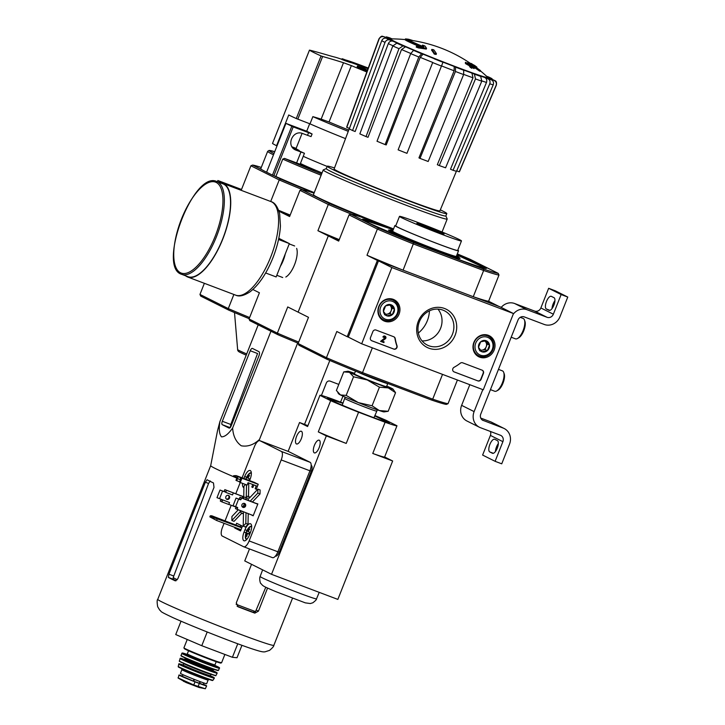 <?xml version="1.0" encoding="UTF-8"?>
<svg xmlns="http://www.w3.org/2000/svg" width="725" height="725" viewBox="0 0 725 725"><rect width="100%" height="100%" fill="white"/><g stroke="black" fill="none" stroke-linecap="round" stroke-linejoin="round"><path stroke-width="1.09" d="M241.525 189.47L217.872 180.516L217.382 181.73M225.955 184.567L217.872 180.516M361.684 343.795L391.872 267.561L513.472 313.553L483.285 389.796L361.684 343.795L348.299 337.107L378.486 260.864L391.872 267.561M378.486 260.864L500.087 306.856L513.472 313.553M370.511 337.551L372.868 331.597A2.565 2.365 -63.4 0 1 376.021 330.047L393.793 336.772A2.565 2.365 -63.4 0 1 395.216 338.566A44.868 41.334 -63.4 0 0 397.019 345.725A2.565 2.365 -63.4 0 1 393.802 349.097L371.78 340.768A2.565 2.365 -63.4 0 1 370.511 337.551M477.911 380.906L454.113 371.907A2.565 2.365 -63.4 0 1 454.067 367.303A44.868 41.334 -63.4 0 0 460.321 363.189A2.565 2.365 -63.4 0 1 462.613 362.799L482.152 370.185A2.565 2.365 -63.4 0 1 483.421 373.411L481.065 379.365A2.565 2.365 -63.4 0 1 477.911 380.906L453.85 371.78A2.565 2.365 -63.4 0 1 453.778 371.753M455.11 335.312A21.36 19.675 -63.4 0 1 420.681 342.046A21.36 19.675 -63.4 0 1 434.293 307.672A21.36 19.675 -63.4 0 1 455.11 335.312M399.076 314.115A11.763 10.839 -63.4 0 1 383.28 320.586A11.763 10.839 -63.4 0 1 379.248 305.433A11.763 10.839 -63.4 0 1 393.793 299.57A11.763 10.839 -63.4 0 1 399.076 314.115M494.151 350.075A11.763 10.839 -63.4 0 1 478.346 356.546A11.763 10.839 -63.4 0 1 474.322 341.393A11.763 10.839 -63.4 0 1 488.868 335.53A11.763 10.839 -63.4 0 1 494.151 350.075M477.793 355.313A11.537 10.63 -63.4 0 1 476.316 355.051M486.448 334.796A11.537 10.63 -63.4 0 1 487.544 335.82M382.728 319.353A11.537 10.63 -63.4 0 1 381.241 319.091M391.373 298.845A11.537 10.63 -63.4 0 1 392.479 299.869M452.454 334.216A19.167 17.654 -63.4 0 1 427.351 345.1A19.167 17.654 -63.4 0 1 420.138 320.06A19.167 17.654 -63.4 0 1 444.507 310.817A19.167 17.654 -63.4 0 1 452.454 334.216M437.945 309.104A19.167 17.654 -63.4 0 1 440.601 328.28A19.167 17.654 -63.4 0 1 422.05 340.886M482.216 370.212A2.565 2.365 -63.4 0 1 483.149 373.275L480.793 379.229A2.565 2.365 -63.4 0 1 477.639 380.779M393.856 336.799A2.565 2.365 -63.4 0 1 394.953 338.43L395.216 338.566M371.445 340.605A2.565 2.365 -63.4 0 0 371.517 340.632L393.539 348.97A2.565 2.365 -63.4 0 0 396.747 345.589A44.868 41.334 -63.4 0 1 394.953 338.43M382.166 341.103L384.141 341.883L383.86 342.599L380.571 341.357L384.694 338.058A0.77 0.707 -63.4 0 0 384.703 336.898M384.694 338.058L380.571 341.357M385.057 336.201A1.541 1.414 -63.4 0 0 382.909 337.007L383.181 337.134A1.541 1.414 -63.4 0 1 385.192 336.264A1.541 1.414 -63.4 0 1 385.374 338.792L382.129 341.122L384.141 341.883M384.957 338.194A0.77 0.707 -63.4 0 0 384.848 336.953A0.77 0.707 -63.4 0 0 383.842 337.388L383.181 337.134M392.27 314.704L386.76 315.783L383.425 311.36L385.6 305.859L391.11 304.781L394.445 309.203L392.27 314.704A5.918 5.456 -63.4 0 1 386.76 315.783A5.918 5.456 -63.4 0 1 383.425 311.36A5.918 5.456 -63.4 0 1 385.6 305.859A5.918 5.456 -63.4 0 1 391.11 304.781A5.918 5.456 -63.4 0 1 394.445 309.203A5.918 5.456 -63.4 0 1 392.27 314.704L390.041 313.59L392.216 308.089L389.823 304.908M392.47 301.346A9.615 8.854 -63.4 0 1 394.346 317.459A9.615 8.854 -63.4 0 1 379.991 312.031A9.615 8.854 -63.4 0 1 392.47 301.346M392.497 299.933A10.893 10.041 -63.4 0 1 393.367 300.313A10.893 10.041 -63.4 0 1 397.472 314.55A10.893 10.041 -63.4 0 1 383.616 319.807A10.893 10.041 -63.4 0 1 379.293 306.032A10.893 10.041 -63.4 0 1 392.497 299.933M389.597 304.935A5.129 4.722 -63.4 0 1 387.286 314.124L390.041 313.59M385.618 314.451L387.286 314.124A5.129 4.722 -63.4 0 1 385.319 314.088M384.531 314.668L386.76 315.783M392.216 308.089L394.445 309.203M487.345 350.664L481.826 351.743L478.5 347.32L480.675 341.819L486.185 340.741L489.52 345.163L487.345 350.664A5.918 5.456 -63.4 0 1 481.826 351.743A5.918 5.456 -63.4 0 1 478.5 347.32A5.918 5.456 -63.4 0 1 480.675 341.819A5.918 5.456 -63.4 0 1 486.185 340.741A5.918 5.456 -63.4 0 1 489.52 345.163A5.918 5.456 -63.4 0 1 487.345 350.664L485.107 349.55L487.291 344.04L484.898 340.868M487.544 337.306A9.615 8.854 -63.4 0 1 489.42 353.419A9.615 8.854 -63.4 0 1 475.056 347.991A9.615 8.854 -63.4 0 1 487.544 337.306M487.572 335.892A10.893 10.041 -63.4 0 1 488.442 336.273A10.893 10.041 -63.4 0 1 492.538 350.51A10.893 10.041 -63.4 0 1 478.69 355.757A10.893 10.041 -63.4 0 1 474.368 341.992A10.893 10.041 -63.4 0 1 487.572 335.892M484.672 340.895A5.129 4.722 -63.4 0 1 482.352 350.084L485.107 349.55M480.693 350.411L482.352 350.084A5.129 4.722 -63.4 0 1 480.394 350.048M479.597 350.628L481.826 351.743M487.291 344.04L489.52 345.163M469.809 384.694L461.626 405.357A12.823 11.808 116.6 0 0 466.945 421.007L479.433 427.252A12.823 11.808 116.6 0 0 480.457 427.696L500.35 435.227A5.129 4.722 116.6 0 1 502.887 441.661L495.112 461.317L482.614 455.064L490.399 435.417A5.129 4.722 116.6 0 0 490.399 431.457M482.823 389.615L474.114 411.61A12.823 11.808 116.6 0 0 479.433 427.252M497.413 440.637L494.74 439.296A6.797 2.628 110.7 0 0 494.64 439.259A6.797 2.628 110.7 0 0 489.828 444.552A6.797 2.628 110.7 0 0 489.737 451.929L492.42 453.261A6.797 2.628 110.7 0 0 492.511 453.306A6.797 2.628 110.7 0 0 497.332 448.005A6.797 2.628 110.7 0 0 497.413 440.637M495.112 461.317L501.736 463.828L509.521 444.171A12.823 11.808 116.6 0 0 504.201 428.529A12.823 11.808 116.6 0 0 503.186 428.076L482.487 420.156M495.438 451.512A6.797 2.628 110.7 0 1 498.347 443.555M504.201 428.529L491.713 422.276A12.823 11.808 116.6 0 0 490.689 421.832L480.748 418.071M567.766 297.06L561.132 294.549L548.644 288.296L555.278 290.807L567.766 297.06L559.99 316.716A12.823 11.808 116.6 0 1 544.212 324.447L524.32 316.916A5.129 4.722 116.6 0 0 518.013 320.015L480.748 414.111A5.129 4.722 116.6 0 0 483.285 420.554M552.033 308.569A6.797 2.628 110.7 0 1 554.942 300.612M554.009 297.694L551.335 296.353A6.797 2.628 110.7 0 0 551.236 296.317A6.797 2.628 110.7 0 0 546.423 301.609A6.797 2.628 110.7 0 0 546.333 308.977L549.015 310.318A6.797 2.628 110.7 0 0 549.106 310.363A6.797 2.628 110.7 0 0 553.927 305.062A6.797 2.628 110.7 0 0 554.009 297.694M548.644 288.296L540.859 307.953A5.129 4.722 116.6 0 1 534.552 311.052L514.65 303.521A12.823 11.808 116.6 0 0 501.183 307.409M561.132 294.549L553.356 314.206L540.859 307.953M513.191 314.26A12.823 11.808 116.6 0 1 527.147 309.774L547.049 317.296A5.129 4.722 116.6 0 0 553.356 314.206M511.188 337.225L515.457 338.838A10.893 4.223 -69.3 0 0 517.469 338.521L518.792 337.778A9.615 3.725 -69.3 0 0 523.894 330.382A9.615 3.725 -69.3 0 0 524.963 321.456L524.465 320.024A10.893 4.223 -69.3 0 0 523.314 318.52A10.893 4.223 -69.3 0 0 523.16 318.447L520.242 317.342M517.469 338.521A10.893 4.223 -69.3 0 0 523.26 330.138A10.893 4.223 -69.3 0 0 524.465 320.024M490.444 389.633L494.704 391.246A10.893 4.223 -69.3 0 0 496.716 390.929L498.039 390.186A9.615 3.725 -69.3 0 0 503.15 382.791A9.615 3.725 -69.3 0 0 504.21 373.864L503.712 372.433A10.893 4.223 -69.3 0 0 502.57 370.928A10.893 4.223 -69.3 0 0 502.416 370.865L498.465 369.369M496.716 390.929A10.893 4.223 -69.3 0 0 502.507 382.546A10.893 4.223 -69.3 0 0 503.712 372.433M367.512 70.144A31.284 1.142 -158.4 0 1 361.113 67.516A717.542 699.217 -59.3 0 1 365.69 69.147A717.406 606.716 -71.7 0 0 363.433 68.177A717.605 699.281 120.7 0 0 357.425 66.057A717.542 158.974 111.1 0 1 358.603 67.017A716.989 606.363 108.3 0 1 360.86 67.987A717.605 158.983 -68.9 0 0 359.935 67.207A33.332 1.223 -158.4 0 0 367.448 70.307M360.86 67.987L360.579 68.703A716.989 606.363 108.3 0 0 358.322 67.733A717.542 158.974 111.1 0 0 357.144 66.773L357.425 66.057M367.185 71.032A33.332 1.223 -158.4 0 1 360.706 68.367M358.603 67.017L358.322 67.733M359.528 64.761A717.94 717.94 0 0 0 356.202 63.537A33.332 1.223 -158.4 0 0 345.317 59.894A717.596 377.979 -69.7 0 0 342.726 58.906A716.989 151.308 112.1 0 0 342.118 58.761A717.523 377.942 110.3 0 1 345.381 60.03L345.1 60.746A717.614 609.435 -65 0 1 350.284 62.459A717.406 151.398 -67.9 0 1 350.873 62.604L351.154 61.888A717.551 609.381 115 0 0 347.202 60.556A31.284 1.142 -158.4 0 1 359.528 64.761A31.284 1.142 -158.4 0 1 368.273 68.059M342.118 58.761L341.837 59.477A717.523 377.942 110.3 0 1 345.1 60.746M345.381 60.03A717.614 609.435 -65 0 1 350.565 61.743L350.284 62.459M350.565 61.743A717.406 151.398 -67.9 0 1 351.154 61.888M350.909 62.513A31.284 1.142 -158.4 0 1 359.247 65.468A717.94 717.94 0 0 1 368.01 68.766M348.263 131.352A56.405 2.066 -158.4 0 1 312.865 116.634A640.492 615.86 119 0 1 321.157 119.136L343.487 62.722L351.362 65.603A44.488 1.631 -158.4 0 0 366.832 71.983M343.487 62.722A717.469 689.874 119 0 0 322.625 56.487L321.066 55.943A69.745 2.556 -158.4 0 1 313.526 52.39A69.745 2.556 -158.4 0 1 309.466 50.143L310.228 50.279A717.469 622.123 -64.7 0 1 329.168 55.562L333.971 56.903A44.488 1.631 -158.4 0 1 341.366 59.142A717.94 717.94 0 0 1 341.892 59.323M312.865 116.634L310.001 123.857L296.28 118.547A69.745 2.556 21.6 0 1 288.74 114.985L276.569 145.716A69.745 2.556 21.6 0 1 272.518 143.477L309.466 50.143L310.228 50.279M348.743 130.065A44.488 1.631 -158.4 0 1 329.041 121.981L351.362 65.603M321.157 119.136L329.041 121.981M296.126 148.38L292.03 146.858M345.526 138.62A56.405 2.066 -158.4 0 1 310.001 123.857M322.045 172.913A38.461 1.405 -158.4 0 1 300.531 163.542A38.461 1.405 -158.4 0 1 300.404 163.478M321.13 175.233A70.515 2.583 -158.4 0 1 282.759 159.101L284.499 158.394L300.105 164.24L304.437 153.283L293.163 148.29M282.759 159.101L275.872 176.492A70.515 2.583 -158.4 0 0 314.242 192.623M291.794 126.295L272.455 175.133L266.601 172.206L285.94 123.368L293.208 126.884L312.085 133.98L311.043 136.599L302.751 133.572C292.963 129.322 285.659 145.562 295.401 149.921L304.437 153.283M312.085 133.98L306.947 131.316L285.94 123.368M299.525 164.104L314.886 170.52L306.902 167.765L296.045 163.225L297.377 163.343M351.933 214.373A81.408 2.982 -158.4 0 1 328.298 204.495L299.978 190.331L289.601 216.539L279.225 211.347L290.036 215.434L278.98 211.229M305.026 167.031A16.602 8.845 112.9 0 0 304.582 166.768L304.554 166.841M272.455 175.133L275.872 176.492M274.014 175.776L280.675 179.111A80.131 2.936 -158.4 0 0 314.115 192.95M261.29 167.421A80.131 2.936 -158.4 0 0 252.599 165.064L261.979 169.759A70.515 2.583 -158.4 0 1 260.773 168.717L267.661 151.326A70.515 2.583 -158.4 0 0 273.488 154.815M249.164 318.674A80.131 2.936 -158.4 0 1 228.801 310.146L228.284 308.596L233.876 294.477M204.368 283.312L199.964 294.432L200.716 296.099L228.801 310.146M252.599 165.064L250.904 165.78L279.225 179.945L270.697 201.487M250.904 165.78L241.18 190.322M199.964 294.432L228.284 308.596A81.408 2.982 -158.4 0 0 249.618 317.532M278.672 210.313A81.408 2.982 21.6 0 0 290.181 215.08M302.86 189.823A81.408 2.982 -158.4 0 1 279.225 179.945L280.675 179.111M266.61 172.206A70.515 2.583 -158.4 0 1 261.979 169.759M304.582 166.768A16.602 14.047 -71.7 0 0 303.884 166.578M299.072 150.528L299.117 150.41A45.131 1.649 -158.4 0 1 296.072 148.516L302.08 133.346M309.684 123.73L306.711 131.225M327.156 166.415A45.131 1.649 -158.4 0 1 303.24 156.31M276.569 145.716L277.022 145.888M299.117 150.41L292.963 148.081M457.294 253.904A80.131 2.936 -158.4 0 1 470.144 259.323L498.229 273.37L498.981 275.047A81.408 2.982 -158.4 0 1 483.638 270.507L413.468 243.972A81.408 2.982 -158.4 0 1 377.372 229.055L378.831 228.221L350.755 214.174L349.051 214.881L338.684 241.09L328.298 235.897L298.12 312.131L328.298 235.897L339.119 239.984L328.298 235.897L317.922 230.704A81.408 2.982 21.6 0 0 339.255 239.64M472.464 64.326A36.413 1.332 -158.4 0 1 474.975 65.712A141.022 141.022 0 0 1 476.697 66.999A38.461 1.405 -158.4 0 1 476.932 67.289A38.461 1.405 -158.4 0 1 475.7 67.18A138.647 122.552 115.6 0 1 480.485 70.588L480.204 71.304A134.333 40.799 -67.7 0 0 479.388 70.959A138.248 122.199 -64.4 0 0 473.878 67.207M470.217 63.256A36.413 1.332 -158.4 0 1 470.942 63.592M474.975 65.712A36.413 1.332 -158.4 0 1 475.228 66.011A36.413 1.332 -158.4 0 1 474.096 65.912A138.393 64.525 -69.5 0 0 471.821 63.755A137.369 41.715 112.3 0 0 471.005 63.419L470.724 64.135A138.783 64.697 110.5 0 1 473.389 66.836M471.005 63.419A138.783 64.697 110.5 0 1 473.769 66.238L473.507 66.918M473.769 66.238A138.248 122.199 -64.4 0 1 479.669 70.243L479.388 70.959M479.669 70.243A134.333 40.799 -67.7 0 1 480.485 70.588M416.476 46.373A134.333 119.942 107.4 0 1 418.941 47.27L418.651 47.986A134.333 119.942 107.4 0 0 416.195 47.089L416.476 46.373A138.647 131.914 118.1 0 1 422.775 47.161A38.461 1.405 -158.4 0 1 405.411 38.978A38.461 1.405 -158.4 0 1 405.782 38.923A141.022 141.022 0 0 1 407.912 39.159A36.413 1.332 -158.4 0 1 413.069 40.627M419.857 46.753A38.461 1.405 -158.4 0 1 405.13 39.685L405.411 38.978M418.941 47.27A138.248 131.542 -61.9 0 1 426.554 48.385L426.273 49.101A138.248 131.542 -61.9 0 0 418.651 47.986M426.554 48.385A138.783 42.412 -69.1 0 0 424.95 46.001A137.369 122.652 -72.6 0 0 422.539 45.113L422.258 45.829A138.393 42.295 110.9 0 1 422.748 46.436M422.539 45.113A138.393 42.295 110.9 0 1 423.88 46.917A36.413 1.332 -158.4 0 1 407.522 39.204A36.413 1.332 -158.4 0 1 407.912 39.159M433.722 49.771A138.629 127.7 116.6 0 0 431.837 49.4L431.556 50.107A139.327 53.976 110.7 0 1 434.266 54.076A136.309 125.57 -63.4 0 1 436.151 54.447L436.432 53.732A139.635 54.094 -69.3 0 0 433.722 49.771M431.837 49.4A139.327 53.976 110.7 0 1 434.547 53.36L434.266 54.076M434.547 53.36A136.309 125.57 -63.4 0 1 436.432 53.732M467.77 62.658A139.635 54.094 110.7 0 1 468.894 64.144A137.795 126.938 116.6 0 0 465.55 62.314A140.152 54.293 110.7 0 1 466.093 63.102A137.333 126.512 -63.4 0 1 469.438 64.942A139.635 54.094 110.7 0 1 470.48 66.609A136.309 125.57 -63.4 0 1 472.138 67.579A139.327 53.976 -69.3 0 0 471.087 65.903A137.333 126.512 -63.4 0 1 474.358 67.905A138.629 53.704 -69.3 0 0 473.815 67.117A137.795 126.938 116.6 0 0 470.543 65.105A139.327 53.976 -69.3 0 0 469.428 63.61A138.629 127.7 116.6 0 0 467.77 62.658L467.489 63.365M465.55 62.314L465.269 63.03A140.152 54.293 110.7 0 1 465.812 63.818A137.333 126.512 -63.4 0 1 469.147 65.649A139.635 54.094 110.7 0 1 470.199 67.325A136.309 125.57 -63.4 0 1 471.848 68.286L472.138 67.579M466.093 63.102L465.812 63.818M469.438 64.942L469.147 65.649M470.48 66.609L470.199 67.325M471.984 67.316A137.333 126.512 -63.4 0 1 474.077 68.621L474.358 67.905M496.299 85.305A63.102 2.311 -158.4 0 1 496.099 85.396L459.224 171.834A60.637 2.22 -158.4 0 0 459.433 171.743L496.299 85.305C496.788 82.994 496.48 81.508 495.365 80.847L490.49 78.563A55.444 2.03 -158.4 0 0 488.369 77.249L492.039 78.672L486.448 76.125M392.361 38.896L386.398 36.866L390.077 38.362L387.195 37.691M390.077 38.362A55.444 2.03 -158.4 0 0 387.757 37.918L382.428 36.259C381.64 35.915 380.489 36.776 378.958 38.851A63.102 2.311 -158.4 0 0 379.084 39.096C380.136 36.939 381.812 36.196 384.123 36.848L387.676 38.253A55.444 2.03 -158.4 0 0 389.796 39.567L386.498 38.316C384.35 37.763 382.764 38.57 381.722 40.727L349.269 128.878A60.637 2.22 -158.4 0 0 352.567 130.527L385.02 42.376A63.102 2.311 -158.4 0 1 381.722 40.727M385.02 42.376C386.062 40.219 387.648 39.422 389.796 39.975L393.095 41.216C390.965 40.663 389.379 41.461 388.328 43.6L355.159 131.506L352.567 130.527M393.095 41.216A55.444 2.03 -158.4 0 0 399.339 44.089L396.802 43.192L392.796 45.956L359.845 133.871A60.637 2.22 -158.4 0 0 366.025 136.581L398.977 48.666A63.102 2.311 -158.4 0 1 392.796 45.956M398.977 48.666L402.982 45.902L405.52 46.799L401.523 49.527L368.019 137.288L366.025 136.581M405.52 46.799A55.444 2.03 -158.4 0 0 414.936 50.795L413.54 50.378L410.685 53.632L377.009 141.239A60.637 2.22 -158.4 0 0 385.12 144.592L418.805 56.985A63.102 2.311 -158.4 0 1 410.685 53.632M418.805 56.985L421.66 53.741L423.056 54.148L420.21 57.366L386.217 144.918L385.12 144.592M432.734 62.432L398.125 149.848L432.734 62.432A59.287 2.175 -158.4 0 1 420.21 57.366M398.125 149.848A60.637 2.22 -158.4 0 0 406.952 153.337L443.02 62.142A55.444 2.03 -158.4 0 0 454.212 66.483L455.545 67.144L455.436 71.485L420.002 158.394L418.95 157.869L454.122 70.787A59.287 2.175 -158.4 0 1 441.57 65.93M420.002 158.394A60.637 2.22 -158.4 0 0 428.176 161.485L463.619 74.575L463.728 70.243L462.396 69.573A55.444 2.03 -158.4 0 0 471.921 73.071L474.413 74.168L475.473 78.934L439.287 165.572L437.329 164.711L472.999 77.811A59.287 2.175 -158.4 0 1 463.692 74.403M439.287 165.572A60.637 2.22 -158.4 0 0 445.585 167.801L481.772 81.164L480.711 76.397L478.219 75.3A55.444 2.03 -158.4 0 0 484.635 77.439L487.907 78.789C489.855 79.859 490.472 81.535 489.756 83.819L453.062 170.293L450.497 169.233L486.493 82.442A59.287 2.175 -158.4 0 1 481.862 80.919M453.062 170.293A60.637 2.22 -158.4 0 0 456.514 171.308L493.208 84.843C493.924 82.559 493.308 80.874 491.36 79.813L488.079 78.463A55.444 2.03 -158.4 0 0 490.408 78.907L493.961 80.312C496.09 81.408 496.806 83.103 496.099 85.396M488.369 77.249L491.015 78.771M456.714 170.837L459.224 171.834M484.635 77.439C486.575 78.49 487.191 80.158 486.493 82.442M471.921 73.071L472.999 77.811M454.212 66.483L454.122 70.787M349.45 128.398L346.795 127.346L379.084 39.096M346.795 127.346A60.637 2.22 -158.4 0 1 346.668 127.093L378.958 38.851M298.238 343.224A80.131 2.936 -158.4 0 1 277.874 334.696L249.799 320.649L249.047 318.982L259.414 292.773L252.889 289.511M285.822 277.032A16.865 6.534 -69.3 0 0 294.54 264.679A16.865 6.534 -69.3 0 0 296.652 248.394M298.691 342.082A81.408 2.982 -158.4 0 1 277.358 333.147L249.047 318.982M277.874 334.696L277.358 333.147L287.734 306.947L308.497 317.323L298.12 343.532L298.872 345.2L326.957 359.247L326.44 357.697L298.12 343.532M393.521 229.009L364.72 218.116A80.131 2.936 -158.4 0 1 329.757 203.671L328.298 204.495L317.922 230.704M393.557 228.91A66.664 2.438 -158.4 0 1 313.427 194.681L323.223 169.949A66.664 2.438 -158.4 0 1 323.296 169.886L326.295 168.59A64.307 2.356 -158.4 0 0 385.202 194.49A64.307 2.356 -158.4 0 0 445.857 215.968L446.808 213.594A64.307 2.356 -158.4 0 1 386.144 192.107A64.307 2.356 -158.4 0 1 327.22 166.243A64.307 2.356 -158.4 0 1 334.506 167.946M329.757 203.671L301.673 189.624A80.131 2.936 -158.4 0 1 314.025 193.167M301.673 189.624L299.978 190.331M445.875 215.932L447.18 218.932A66.664 2.438 -158.4 0 1 447.189 219.032A66.664 2.438 -158.4 0 1 384.304 196.765A66.664 2.438 -158.4 0 1 323.223 169.949M440.329 209.842A64.307 2.356 -158.4 0 1 442.468 210.893A64.307 2.356 -158.4 0 1 446.808 213.594M456.388 171.272L439.903 210.857A56.885 2.084 -158.4 0 1 398.777 196.756A56.885 2.084 -158.4 0 1 339.699 172.215A56.885 2.084 -158.4 0 1 334.116 168.979L349.387 128.37M338.792 384.404L330.138 381.132A3.081 2.837 116.6 0 0 326.35 382.981L321.42 395.451M304.518 424.388L329.821 360.47M254.983 482.623L236.169 475.6L233.586 475.718L235.417 477.503A62.432 2.284 -158.4 0 1 211.111 466.166A62.432 2.284 -158.4 0 1 210.685 465.686L217.509 430.777L219.902 421.615C218.723 429.064 219.258 434.148 221.497 436.858C224.795 436.903 228.511 433.94 232.643 427.986C233.106 436.024 235.987 441.96 241.28 445.793C247.651 446.944 253.705 444.842 259.468 439.477L297.667 342.988M232.643 427.986L270.951 331.234M219.902 421.615L258.209 324.854M231.248 425.738L258.888 355.93A3.843 1.486 -69.3 0 0 258.961 351.688L252.445 348.426A3.081 1.196 -69.3 0 0 252.4 348.408A3.081 1.196 -69.3 0 0 250.243 350.755L222.321 421.27A3.081 1.196 -69.3 0 0 222.267 424.669L229.046 428.058A3.081 1.196 -69.3 0 0 229.091 428.076A3.081 1.196 -69.3 0 0 231.248 425.738M181.032 621.189L175.74 634.556L201.767 645.712L232.408 657.294L237.012 657.738L241.942 645.304M232.408 657.294L237.764 643.773M201.767 645.712L207.205 631.992M237.084 606.191A56.912 2.084 21.6 0 0 252.88 612.154L255.517 611.592A57.021 2.084 -158.4 0 1 236.114 604.269M265.785 587.232L255.517 611.592M177.272 579.746A57.021 2.084 -158.4 0 1 173.193 577.571L173.221 579.23A56.912 2.084 21.6 0 0 176.102 580.761M173.193 577.571L208.573 483.457L210.214 480.92M251.539 564.322L236.305 602.81L238.017 606.771A62.432 2.284 21.6 0 0 254.828 613.132L258.417 611.175L256.496 610.214M267.561 588.075L258.417 611.175M175.296 580.843L177.861 578.659L213.993 487.408L213.476 482.95A62.432 2.284 -158.4 0 1 207.069 479.723L205.356 482.234L168.943 574.191L168.39 577.408A62.432 2.284 21.6 0 0 175.178 580.798L175.233 580.825M210.685 465.686A62.432 2.284 -158.4 0 1 210.685 465.668L157.76 599.339A62.432 2.284 -158.4 0 0 214.972 624.452A62.432 2.284 -158.4 0 0 273.86 645.304C273.923 646.229 272.5 647.914 269.573 650.361L265.015 651.829C263.211 651.956 262.432 652.373 249.454 647.969C231.039 641.679 191.554 626.056 173.32 617.809C156.962 610.142 162.463 611.982 159.763 610.16L157.688 606.752C156.944 602.321 156.972 599.847 157.76 599.339M343.369 395.161L340.56 402.13M230.287 427.696L230.813 424.478L257.556 353.519L250.243 350.755M278.545 239.495L289.357 243.591L278.79 238.307M265.64 272.972L276.153 276.941L289.357 243.591M181.685 274.322L187.875 276.66A49.617 19.222 -69.3 0 0 222.693 238.897A49.617 19.222 -69.3 0 0 222.983 183.851L216.784 181.513C193.493 170.176 156.727 267.398 181.685 274.322A49.617 19.222 -69.3 0 0 216.503 236.549A49.617 19.222 -69.3 0 0 216.784 181.513M185.636 275.817A49.998 19.367 -69.3 0 0 187.739 277.022A49.998 19.367 -69.3 0 0 222.829 238.96A49.998 19.367 -69.3 0 0 223.119 183.488A49.998 19.367 -69.3 0 0 220.735 182.999M203.326 684.237A12.561 0.462 -158.4 0 1 206.634 685.895L205.338 688.75L193.765 684.989L178.006 677.848M206.634 685.895A12.561 0.462 -158.4 0 1 199.321 683.457L195.016 681.826A12.561 0.462 -158.4 0 1 178.957 675.011A12.561 0.462 -158.4 0 1 182.51 676.072M205.338 688.75L199.003 687.454L186.035 682.506L178.214 678.092A14.745 0.544 -158.4 0 0 182.627 680.159M208.129 680.05L206.661 683.738A14.101 0.517 -158.4 0 1 193.358 679.026A14.101 0.517 -158.4 0 1 180.443 673.353L181.903 669.664A14.101 0.517 -158.4 0 0 194.826 675.338A14.101 0.517 -158.4 0 0 208.129 680.05L209.308 679.262M203.834 682.959L203.19 684.572L193.339 681.11L182.401 676.334L183.044 674.721M326.957 359.247A80.131 2.936 21.6 0 0 361.911 373.701L431.493 400.01L432.707 399.158L442.522 374.372M473.262 296.715L498.981 306.439L488.605 301.247A81.408 2.982 -158.4 0 1 473.262 296.715L483.638 270.507L483.367 268.984L413.794 242.667A80.131 2.936 -158.4 0 1 378.831 228.221M413.794 242.667L403.091 270.171A81.408 2.982 -158.4 0 1 366.995 255.254L377.381 260.447L403.091 270.171M377.381 260.447L347.193 336.69L348.299 337.107M431.493 400.01A80.131 2.936 21.6 0 0 446.346 404.405L448.041 403.689A81.408 2.982 21.6 0 1 432.707 399.158L362.536 372.623L372.351 347.837M347.193 336.69L336.817 331.497L326.44 357.697A81.408 2.982 21.6 0 0 362.536 372.623L361.911 373.701M366.995 255.254L377.372 229.055L349.051 214.881M457.085 254.43A66.664 2.438 -158.4 0 1 486.475 268.313A66.664 2.438 -158.4 0 1 423.59 246.038A66.664 2.438 -158.4 0 1 362.509 219.231A66.664 2.438 -158.4 0 1 393.43 229.227M393.485 229.1L365.608 218.56A80.131 2.936 -158.4 0 0 350.755 214.174M498.229 273.37A80.131 2.936 -158.4 0 1 483.367 268.984M448.041 403.689L457.421 380.009M498.981 275.047L488.605 301.247M459.179 257.701A38.461 1.405 -158.4 0 1 460.058 258.408A38.461 1.405 -158.4 0 1 423.781 245.557A38.461 1.405 -158.4 0 1 388.537 230.088A38.461 1.405 -158.4 0 1 389.66 230.178M456.514 255.88A37.174 1.359 -158.4 0 1 459.052 257.402A37.174 1.359 -158.4 0 1 423.989 245.041A37.174 1.359 -158.4 0 1 389.959 230.052A37.174 1.359 -158.4 0 1 392.859 230.677M418.343 333.038A28.203 25.982 116.6 0 0 429.427 310.853M386.751 386.044A24.36 0.888 -158.4 0 1 391.446 388.21A24.36 0.888 -158.4 0 1 393.068 389.162A24.36 0.888 -158.4 0 1 388.292 387.911L379.438 387.186L367.285 379.972L353.537 376.792L349.441 372.324L343.75 371.898L336.391 390.485L340.478 394.962L346.178 395.388L358.322 402.602L372.07 405.773L379.329 410.549L388.183 411.274L384.069 411.9A24.36 0.888 -158.4 0 1 379.329 410.549A24.36 0.888 -158.4 0 1 358.322 402.602A24.36 0.888 -158.4 0 1 340.478 394.962A24.36 0.888 -158.4 0 1 338.865 394.01L337.832 392.714M393.068 389.162L395.542 392.687L388.292 387.911A24.36 0.888 -158.4 0 1 367.285 379.972A24.36 0.888 -158.4 0 1 349.441 372.324A24.36 0.888 -158.4 0 1 347.864 371.263L343.75 371.898M347.864 371.263A24.36 0.888 -158.4 0 1 352.604 372.623A24.36 0.888 -158.4 0 1 354.607 373.321M387.766 383.48L387.739 383.552A17.282 0.634 -158.4 0 1 375.659 379.429A17.282 0.634 -158.4 0 1 357.697 371.998M387.739 383.552L386.516 386.633A17.282 0.634 -158.4 0 1 373.393 382.102A17.282 0.634 -158.4 0 1 355.54 374.635A17.282 0.634 -158.4 0 1 354.371 373.91L355.486 371.109M395.542 392.687L388.183 411.274M353.537 376.792L346.178 395.388M379.438 387.186L372.07 405.773M373.955 417.745L376.81 411.157A17.282 0.634 -158.4 0 1 363.678 406.625A17.282 0.634 -158.4 0 1 345.834 399.158A17.282 0.634 -158.4 0 1 344.665 398.433L342.236 405.184M342.925 403.263A33.332 1.223 21.6 0 0 327.464 398.27A33.332 1.223 21.6 0 0 358.014 411.673A33.332 1.223 21.6 0 0 389.452 422.811A33.332 1.223 21.6 0 0 374.771 415.869M374.897 415.561A41.425 1.513 -158.4 0 1 386.271 420.409L396.983 425.765A41.425 1.513 -158.4 0 1 396.974 425.792A41.425 1.513 -158.4 0 1 385.111 422.249L358.576 412.217A41.425 1.513 -158.4 0 1 330.654 400.671L319.942 395.315A41.425 1.513 -158.4 0 1 319.942 395.288A41.425 1.513 -158.4 0 1 331.814 398.832L342.998 403.055M229.508 502.552L221.759 499.516L229.508 502.552L228.756 504.464L221.895 501.872L222.657 499.96M242.839 496.534L224.823 489.629L242.866 496.453M226.427 490.435L225.674 492.338L232.526 494.93L233.278 493.027M225.674 492.338L224.968 491.414A0.517 0.471 -63.4 0 1 224.342 491.722L220.001 490.046L216.983 497.667L221.315 499.353A0.517 0.471 -63.4 0 1 221.569 499.996L221.759 499.516M221.895 501.872L220.291 501.066L220.862 499.634A0.517 0.471 116.6 0 0 220.817 499.153M220.001 490.046L223.626 491.369A0.517 0.471 116.6 0 0 224.252 491.061L224.823 489.629M253.252 515.575L235.462 508.651L236.151 506.92M237.066 509.457L237.637 508.026A0.517 0.471 116.6 0 0 237.383 507.382L235.616 506.712L238.634 499.09L240.401 499.761A0.517 0.471 116.6 0 0 241.026 499.452L241.597 498.021L239.993 497.214L257.81 504.065M239.848 499.434L239.232 499.126L239.993 497.214M241.416 477.956L240.664 479.859L238.271 478.935L236.441 477.141L239.032 477.023L241.951 478.219L240.256 482.506L239.54 482.152L240.483 479.778M236.83 478.21L235.969 480.367L239.658 481.844M237.537 478.563L236.685 480.72M235.77 493.77L240.238 482.497L247.107 485.097L248.05 482.714L257.429 486.267M256.17 485.786L255.182 488.713L256.297 489.139M255.182 488.713L256.251 489.257L258.227 484.246L253.714 482.143M252.78 484.508L251.783 487.019L252.907 487.445M251.783 487.019L252.862 487.553L253.895 484.925M256.306 485.859L257.429 486.285M251.303 514.841L253.161 515.819L257.873 503.911L255.862 503.331M251.285 514.886L253.233 515.62M242.232 498.066L242.884 496.407L240.917 495.719M249.581 480.584L250.125 479.198A7.821 3.027 -69.3 0 0 250.17 470.525A7.821 3.027 -69.3 0 0 244.688 476.479L243.908 478.437M242.567 483.385A7.821 3.027 -69.3 0 0 243.7 487.535A7.821 3.027 -69.3 0 0 243.908 487.59M248.023 484.001A7.821 3.027 -69.3 0 0 248.593 482.923M249.482 534.823L250.433 532.44A7.821 3.027 -69.3 0 0 250.478 523.758A7.821 3.027 -69.3 0 0 244.987 529.712L244.044 532.096A7.821 3.027 -69.3 0 0 243.999 540.778A7.821 3.027 -69.3 0 0 249.482 534.823M234.982 527.438L234.755 528.018L240.555 530.927L242.44 526.16L236.64 523.26L235.978 524.936M224.079 523.314L222.403 527.546A7.694 2.982 -69.3 0 0 222.249 536.038L243.627 546.732A7.694 2.982 -69.3 0 0 243.736 546.777A7.694 2.982 -69.3 0 0 249.137 540.923L281.2 459.922A7.694 2.982 -69.3 0 0 281.354 451.439L259.976 440.737A7.694 2.982 -69.3 0 0 259.867 440.691A7.694 2.982 -69.3 0 0 254.466 446.546L242.114 477.757M231.212 505.28L225.067 520.804M248.521 496.598L248.748 484.273L247.606 483.847M252.391 502.017L260.03 493.961L260.103 489.955L257.892 489.121L249.264 498.22A8.972 3.48 -69.3 0 0 248.05 496.417A8.972 3.48 -69.3 0 0 246.292 496.734L246.509 484.871M238.199 509.883L231.927 516.499L231.855 520.505L240.483 511.406A8.972 3.48 -69.3 0 0 241.697 513.209A8.972 3.48 -69.3 0 0 243.455 512.892L243.219 526.187L245.431 527.021L248.023 524.284L248.213 513.672M231.855 520.505L234.066 521.338L241.76 513.228M241.778 527.818L214.102 517.722L210.259 515.801L211.745 515.774L217.373 518.583L216.612 520.487L209.842 516.862L210.259 515.801M209.842 516.862L213.676 518.783L214.102 517.722M213.676 518.783L216.612 520.487L241.026 529.721M241.96 527.374L211.745 515.774M250.179 501.183L257.819 493.118L260.03 493.961M245.521 484.499L243.935 486.176L243.736 497.549M243.219 526.187L245.811 523.441L246.002 512.838M245.811 523.441L248.023 524.284M296.561 436.423A6.797 2.628 -69.3 0 0 296.516 443.963A6.797 2.628 -69.3 0 0 301.382 438.534A6.797 2.628 -69.3 0 0 301.328 431.248A6.797 2.628 -69.3 0 0 296.561 436.423M314.405 445.349A6.797 2.628 -69.3 0 0 314.369 452.889A6.797 2.628 -69.3 0 0 319.227 447.47A6.797 2.628 -69.3 0 0 319.172 440.184A6.797 2.628 -69.3 0 0 314.405 445.349M330.654 400.671L318.293 431.882L326.322 435.906L271.522 574.318L244.751 560.923L249.491 548.952M307.581 426.527A41.425 1.513 -158.4 0 1 307.59 426.499L319.942 395.288L307.581 426.527L299.552 422.512L288.124 451.376M275.609 556.093L275.545 556.066A5.129 1.985 -69.3 0 0 275.609 556.093A5.129 1.985 -69.3 0 0 279.216 552.196L311.279 471.196A5.129 1.985 -69.3 0 0 311.388 465.532L311.161 465.423M271.522 574.318L337.85 599.403L392.651 460.991L384.631 456.977A41.425 1.513 -158.4 0 1 384.622 456.995A41.425 1.513 -158.4 0 1 372.759 453.46L392.651 460.991M326.322 435.906L346.224 443.428A41.425 1.513 -158.4 0 1 318.293 431.882M385.111 422.249L372.759 453.46M358.576 412.217L346.224 443.428M299.552 422.512L307.917 425.675M243.845 546.813L272.364 557.607A7.694 2.982 -69.3 0 0 272.473 557.652A7.694 2.982 -69.3 0 0 277.874 551.798L309.947 470.797A7.694 2.982 -69.3 0 0 310.101 462.305L288.722 451.612A7.694 2.982 -69.3 0 0 288.613 451.566A7.694 2.982 -69.3 0 0 288.496 451.53M257.819 493.118L257.892 489.121M239.776 510.482A7.178 2.782 -69.3 0 0 240.12 510.69L242.331 511.524A7.178 2.782 -69.3 0 0 242.73 511.596M248.503 500.549A7.178 2.782 -69.3 0 0 247.415 498.093L245.204 497.259A7.178 2.782 -69.3 0 0 242.839 498.293M246.292 499.597A7.178 2.782 -69.3 0 0 245.204 497.259M242.494 507.092A3.843 1.486 -69.3 0 0 244.388 503.44M239.404 529.105L239.178 529.694L234.755 528.018M240.881 525.38L240.401 526.604M239.178 529.694L240.727 530.473M221.922 520.052L219.222 518.91L221.922 520.052M249.056 528.67A14.862 0.544 21.6 0 0 249.744 529.014A15.352 14.147 116.6 0 0 248.222 531.624A15.352 0.562 21.6 0 0 249.681 532.304A14.862 13.693 116.6 0 0 248.956 534.144A15.352 0.562 -158.4 0 1 247.497 533.464A15.352 14.147 116.6 0 0 246.817 536.4A14.862 0.544 -158.4 0 1 246.128 536.056A15.352 14.147 -63.4 0 1 246.799 533.12A15.352 0.562 -158.4 0 1 246.183 532.766A14.862 13.693 -63.4 0 1 246.917 530.918A15.352 0.562 21.6 0 0 247.533 531.28A15.352 14.147 -63.4 0 1 249.056 528.67M246.002 479.225A14.862 13.693 -63.4 0 1 246.708 477.44A15.352 0.562 21.6 0 0 247.325 477.793A15.352 14.147 -63.4 0 1 248.847 475.192A14.862 0.544 21.6 0 0 249.536 475.537A15.352 14.147 116.6 0 0 248.013 478.147A15.352 0.562 21.6 0 0 249.482 478.826A14.862 13.693 116.6 0 0 248.865 480.312M248.258 531.552L247.533 531.28M249.056 533.845L246.183 532.766M249.019 533.963L246.799 533.12M246.826 536.319L246.128 536.056M248.992 534.035L247.497 533.464M248.05 478.074L247.325 477.793M229.517 498.066A2.112 1.948 -63.4 0 1 226.744 499.271A2.112 1.948 -63.4 0 1 225.865 496.688A2.112 1.948 -63.4 0 1 228.638 495.483A2.112 1.948 -63.4 0 1 229.517 498.066M236.069 507.119L228.792 504.364M219.548 498.682L222.566 491.052M226.408 499.054A2.112 1.948 116.6 0 0 228.266 495.347M241.932 504.718A2.112 1.948 116.6 0 0 245.494 506.286A2.112 1.948 116.6 0 0 244.697 503.522A2.112 1.948 116.6 0 0 241.932 504.718M257.783 504.147L241.597 498.021M235.616 506.712L233.042 505.697L236.06 498.075L239.685 499.407A0.517 0.471 116.6 0 0 240.319 499.09L241.026 499.452M238.634 499.09L236.06 498.075M242.467 507.083A2.112 1.948 116.6 0 0 244.325 503.386M237.637 508.026L236.921 507.672A0.517 0.471 116.6 0 0 236.876 507.192M244.968 479.189L242.268 478.038L244.968 479.189M239.032 477.023L236.169 475.6M258.191 484.363L241.951 478.219M236.441 477.141L233.586 475.718M238.271 478.935L235.417 477.503M425.104 225.992L425.684 226.209A14.618 0.535 21.6 0 1 438.607 231.393L439.087 231.601A14.618 0.535 21.6 0 1 444.053 234.039A14.618 0.535 21.6 0 1 443.972 234.048L443.89 234.039A14.618 0.535 21.6 0 1 435.852 231.293L435.272 231.076A14.618 0.535 21.6 0 1 422.358 225.892L421.868 225.683A14.618 0.535 21.6 0 1 416.893 223.282A14.618 0.535 21.6 0 1 416.984 223.246L417.065 223.246A14.618 0.535 21.6 0 1 425.104 225.992M418.878 222.838A33.332 1.223 21.6 0 0 399.484 216.376A33.332 1.223 21.6 0 0 430.025 229.78A33.332 1.223 21.6 0 0 461.472 240.917A33.332 1.223 21.6 0 0 418.878 222.838M399.484 216.376L395.714 225.901A33.332 1.223 21.6 0 0 426.255 239.304A33.332 1.223 21.6 0 0 457.702 250.442L461.472 240.917M424.959 226.988L425.33 226.064M438.643 232.335L438.96 231.538M395.823 225.638A34.229 1.251 21.6 0 0 394.88 225.575L392.66 231.175A34.229 1.251 21.6 0 0 424.025 244.941A34.229 1.251 21.6 0 0 456.315 256.369L458.535 250.778A34.229 1.251 21.6 0 0 457.801 250.179M394.88 225.575A34.229 1.251 21.6 0 0 426.246 239.341A34.229 1.251 21.6 0 0 458.535 250.778M474.114 411.61L461.626 405.357M502.887 441.661L490.399 435.417M503.186 428.076L490.689 421.832M547.049 317.296L534.552 311.052M527.147 309.774L514.65 303.521M549.958 310.354L546.333 308.977M493.362 453.297L489.737 451.929M296.28 118.547L321.066 55.943M297.812 119.172L322.625 56.487M321.619 173.991A69.228 2.537 -158.4 0 1 284.499 158.394M296.144 150.247L294.685 149.513M274.005 153.51A69.228 2.537 -158.4 0 1 274.73 151.688M246.69 353.936A25.447 0.933 -158.4 0 1 239.359 350.628A25.447 0.933 -158.4 0 1 237.637 349.577L234.51 312.575M237.637 349.577C237.519 350.719 238.516 351.734 240.609 352.604L246.21 355.159A23.155 0.852 -158.4 0 1 240.809 352.694M300.902 152.078L296.57 163.034M308.542 132.775L307.509 135.394M293.208 126.884L273.869 175.722M480.385 70.851A141.022 141.022 0 0 1 487.671 77.267A52.345 1.921 -158.4 0 1 457.366 67.352A52.345 1.921 -158.4 0 1 390.757 38.887A141.022 141.022 0 0 1 405.157 39.603M487.508 77.113A53.297 1.948 -158.4 0 1 438.362 60.22A53.297 1.948 -158.4 0 1 390.974 38.887M488.36 76.85A59.26 2.166 -158.4 0 1 491.668 78.499M386.806 37.002A59.26 2.166 -158.4 0 1 390.258 38.026M389.796 39.975A59.26 2.166 -158.4 0 1 386.498 38.316M402.982 45.902A59.26 2.166 -158.4 0 1 396.802 43.192M421.66 53.741A59.26 2.166 -158.4 0 1 413.54 50.378M434.202 58.652A55.444 2.03 -158.4 0 1 423.056 54.148M442.993 62.287A59.26 2.166 -158.4 0 1 434.166 58.788M463.728 70.243A59.26 2.166 -158.4 0 1 455.545 67.144M480.711 76.397A59.26 2.166 -158.4 0 1 474.413 74.168M491.36 79.813A59.26 2.166 -158.4 0 1 487.907 78.789M392.887 45.72A59.287 2.175 -158.4 0 1 388.328 43.6M410.758 53.46A59.287 2.175 -158.4 0 1 401.523 49.527M441.507 66.093A63.102 2.311 -158.4 0 1 432.689 62.595M463.619 74.575A63.102 2.311 -158.4 0 1 455.436 71.485M481.772 81.164A63.102 2.311 -158.4 0 1 475.473 78.934M493.208 84.843A63.102 2.311 -158.4 0 1 489.756 83.819M254.828 613.132L252.88 612.154M168.39 577.408L173.221 579.23M168.943 574.191L173.692 575.994M205.356 482.234L208.573 483.457M222.267 424.669L230.106 427.632M222.321 421.27L230.813 424.478M280.348 266.338A16.865 6.534 -69.3 0 0 283.267 260.411A16.865 6.534 -69.3 0 0 285.233 254.013M215.262 236.042A48.593 18.823 -69.3 0 0 205.374 184.25A48.593 18.823 -69.3 0 0 174.417 262.45A48.593 18.823 -69.3 0 0 215.262 236.042M270.978 201.595C274.73 202.502 277.621 206.571 279.66 213.793L280.43 225.964C279.832 235.96 277.331 246.572 272.935 257.81C266.583 273.506 258.979 284.834 250.098 291.785C243.908 295.791 239.078 296.906 235.607 295.129A49.998 19.367 -69.3 0 0 270.697 257.067A49.998 19.367 -69.3 0 0 270.978 201.595L223.119 183.488M198.07 686.62L199.321 683.457M193.765 684.989L195.016 681.826M224.877 654.448L221.578 662.777A20.255 0.743 -158.4 0 1 202.474 656.007A20.255 0.743 -158.4 0 1 183.914 647.86L187.231 639.486M220.056 662.478A19.747 0.725 -158.4 0 1 202.293 656.469A19.747 0.725 -158.4 0 1 185.238 648.694M216.213 661.717L214.972 664.843A14.872 0.544 -158.4 0 1 200.943 659.877A14.872 0.544 -158.4 0 1 187.313 653.896L188.554 650.76M215.153 665.867A15.896 0.58 -158.4 0 1 204.976 662.587A15.896 0.58 -158.4 0 1 186.851 655.028A15.896 0.58 -158.4 0 1 195.025 657.475M206.897 662.179A15.896 0.58 -158.4 0 1 214.473 665.505M181.748 653.343A20.255 0.743 -158.4 0 0 200.308 661.49A20.255 0.743 -158.4 0 0 219.412 668.26C219.911 668.033 219.385 667.535 217.826 666.783L214.926 665.423A19.738 0.725 -158.4 0 1 217.79 666.764A19.738 0.725 -158.4 0 1 210.196 664.716A19.738 0.725 -158.4 0 1 186.678 655.255A19.738 0.725 -158.4 0 1 186.959 654.349L182.202 652.998L180.951 655.518A20.191 0.743 -158.4 0 0 199.457 663.638A20.191 0.743 -158.4 0 0 218.497 670.389L212.443 668.812L184.739 657.765L180.951 655.518M218.053 670.371A19.938 0.734 -158.4 0 1 199.366 663.864A19.938 0.734 -158.4 0 1 181.286 655.817M214.401 669.157L213.232 669.945A15.125 0.553 -158.4 0 1 198.958 664.888A15.125 0.553 -158.4 0 1 185.102 658.808L184.812 659.514A15.125 0.553 -158.4 0 0 198.677 665.604A15.125 0.553 -158.4 0 0 212.951 670.652L213.032 671.151L212.135 670.643M212.996 671.105A15.642 0.571 -158.4 0 1 196.248 665.206A15.642 0.571 -158.4 0 1 186.062 660.267L184.422 659.822L184.812 659.514M211.528 670.344A15.642 0.571 -158.4 0 1 212.18 670.661M180.008 658.472A19.983 0.734 -158.4 0 0 198.324 666.502A19.983 0.734 -158.4 0 0 217.165 673.181L212.933 670.707A19.729 0.725 -158.4 0 1 215.706 671.993A19.729 0.725 -158.4 0 1 208.157 669.972A19.729 0.725 -158.4 0 1 184.676 660.52A19.729 0.725 -158.4 0 1 184.793 659.56L180.271 658.255L179.329 660.973A19.693 0.725 -158.4 0 0 197.372 668.885A19.693 0.725 -158.4 0 0 215.95 675.464L215.579 675.627C216.857 675.972 214.473 675.918 195.197 668.251C178.404 661.463 179.084 661.037 179.401 661.245L179.329 660.973M215.542 675.455A19.439 0.716 -158.4 0 1 197.3 669.084A19.439 0.716 -158.4 0 1 179.637 661.236M211.365 673.978L210.957 674.277A14.618 0.535 -158.4 0 1 197.173 669.393A14.618 0.535 -158.4 0 1 183.778 663.52L183.217 664.952A14.618 0.535 -158.4 0 0 196.611 670.824A14.618 0.535 -158.4 0 0 210.395 675.709L210.477 676.198L209.625 675.718M210.449 676.162A15.125 0.553 -158.4 0 1 194.146 670.417A15.125 0.553 -158.4 0 1 184.522 665.722L182.818 665.251L183.217 664.952M208.909 675.374A15.125 0.553 -158.4 0 1 209.661 675.736M178.649 664.028A19.203 0.707 -158.4 0 0 196.248 671.74A19.203 0.707 -158.4 0 0 214.355 678.156L210.377 675.772A18.95 0.698 -158.4 0 1 212.96 676.987A18.95 0.698 -158.4 0 1 205.746 675.057A18.95 0.698 -158.4 0 1 183.208 665.985A18.95 0.698 -158.4 0 1 183.189 665.015L178.921 663.783L178.223 666.402A18.714 0.689 -158.4 0 0 195.378 673.933A18.714 0.689 -158.4 0 0 213.032 680.186L212.624 680.431C210.613 679.57 219.331 683.512 194.454 673.969C172.541 665.006 179.664 667.199 178.305 666.783L178.223 666.402M211.927 679.996A18.216 0.671 -158.4 0 1 195.243 674.286A18.216 0.671 -158.4 0 1 179.166 667.018M193.339 681.11L194.055 679.298M193.72 681.255L194.436 679.452M199.611 683.485L200.317 681.699M199.275 683.358L199.982 681.572M485.922 268.413L456.895 254.91A66.41 2.429 -158.4 0 1 485.886 268.404M362.862 219.702A66.41 2.429 -158.4 0 1 393.24 229.707L362.844 219.684M220.862 499.634L221.569 499.996M224.252 491.061L224.968 491.414M277.911 551.698L279.216 552.196M309.983 470.697L311.279 471.196M259.976 440.737L288.722 451.612M281.354 451.439L310.101 462.305M281.2 459.922L309.947 470.797M249.137 540.923L277.874 551.798M262.631 569.868L260.13 576.511A30.323 1.115 21.6 0 0 287.916 588.709A30.323 1.115 21.6 0 0 316.526 598.841L319.218 592.361M327.881 398.668L342.907 403.317A32.054 1.178 21.6 0 0 335.612 402.321A32.054 1.178 21.6 0 0 380.752 420.192A32.054 1.178 21.6 0 0 374.743 415.923L388.881 422.82M246.971 530.464L244.987 529.712M246.02 532.848L244.044 532.096M246.654 477.222L244.688 476.479M251.666 526.522A6.996 2.71 -69.3 0 0 250.814 526.305A6.996 2.71 -69.3 0 0 248.222 528.398A6.996 2.71 -69.3 0 0 246.473 531.679A6.996 2.71 -69.3 0 0 245.413 535.82L245.413 535.82A6.996 2.71 -69.3 0 0 246.708 539.5M251.629 525.933L248.222 528.398A15.388 15.388 0 0 0 245.413 535.82L246.319 539.898M251.348 472.963A6.996 2.71 -69.3 0 0 250.605 472.827A6.996 2.71 -69.3 0 0 248.013 474.92A6.996 2.71 -69.3 0 0 246.264 478.201A6.996 2.71 -69.3 0 0 245.911 479.189M251.303 472.473L248.013 474.92A15.388 15.388 0 0 0 245.875 479.18M239.685 499.407L240.401 499.761M223.626 491.369L224.342 491.722M240.8 477.693L240.038 479.606M393.367 300.313L390.168 298.709M383.616 319.807L380.417 318.202M488.442 336.273L485.233 334.669M478.69 355.757L475.482 354.163M272.5 143.459L309.457 50.125M274.73 151.679L269.165 150.401L267.661 151.326M476.932 67.289L476.706 67.86M470.888 63.718A141.022 141.022 0 0 0 408.565 39.993M447.189 219.032L442.051 232M327.22 166.243L326.277 168.626M292.483 598.288L273.86 645.304M294.64 245.965L289.23 243.917M282.705 277.521L276.805 275.292M235.607 295.129L187.739 277.022M178.214 678.092L178.957 675.011M221.578 662.777L212.208 660.276L186.742 649.944L183.914 647.86M195.052 657.484L186.407 654.521L187.313 653.896M214.972 664.843L215.207 665.922L214.392 665.468M219.412 668.26L218.497 670.389M184.784 657.43L185.102 658.808M213.232 669.945L212.951 670.652M217.165 673.181L215.95 675.464M183.697 663.031L183.778 663.52M210.957 674.277L210.395 675.709M214.355 678.156L213.032 680.186M181.576 668.287L181.903 669.664M199.003 687.454L183.488 681.31M389.959 230.052L388.935 230.496M459.052 257.402L459.496 258.435M345.182 397.128L344.665 398.433M377.326 409.852L376.81 411.157M259.867 440.691L288.613 451.566M243.736 546.777L272.473 557.652M250.197 497.232L248.05 496.417M243.437 513.862L241.697 513.209M260.13 576.511C259.142 578.233 260.202 583.788 260.982 583.598L262.305 585.102C263.701 586.262 263.556 586.398 275.636 591.573L305.298 602.856L310.345 603.544L312.837 602.783C315.484 600.753 316.716 599.439 316.526 598.841M396.974 425.792L384.622 456.995"/></g></svg>
